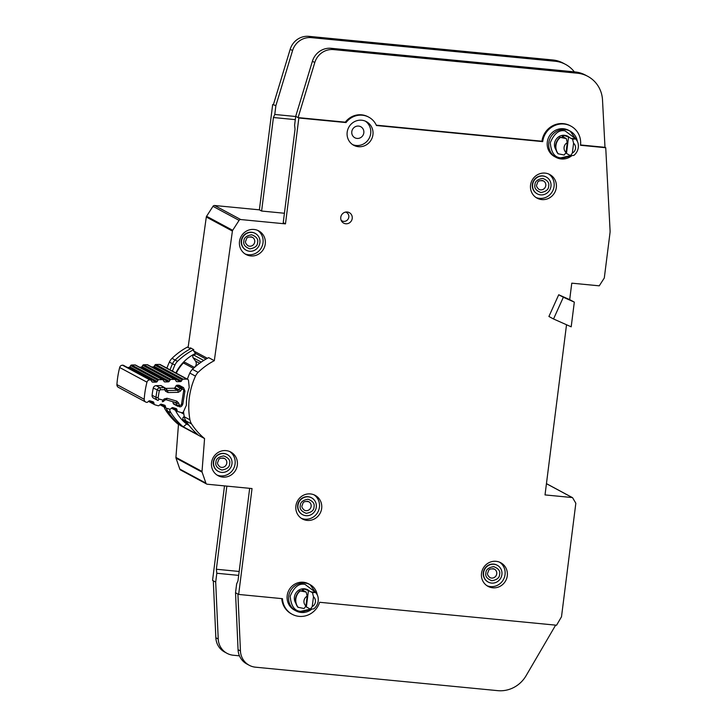 <?xml version="1.0" encoding="UTF-8"?>
<svg xmlns="http://www.w3.org/2000/svg" width="727" height="727" viewBox="0 0 727 727"><rect width="100%" height="100%" fill="white"/><g stroke="black" fill="none" stroke-linecap="round" stroke-linejoin="round"><path stroke-width="1.09" d="M194.472 367.453L185.467 362.609A1.79 1.718 118.3 0 0 183.395 362.973A40.539 38.876 -61.7 0 0 176.261 373.178M187.648 379.312L160.358 364.627A1.79 1.718 118.3 0 0 159.531 364.427L186.821 379.112A1.79 1.718 -61.7 0 1 188.52 380.639L189.22 387.573A48.636 46.637 -61.7 0 0 186.394 405.148L183.54 411.609A1.79 1.718 -61.7 0 1 181.432 412.627L177.979 411.609A1.19 1.145 -61.7 0 1 177.215 410.8L171.817 407.902M148.753 401.086A1.19 1.145 -61.7 0 1 149.853 400.822L153.034 401.767A1.19 1.145 -61.7 0 1 153.797 402.567L154.151 403.994L148.753 401.086L147.654 402.076A1.19 1.145 -61.7 0 1 146.554 402.331L146.2 402.231A2.981 2.863 -61.7 0 1 144.21 399.287A92.411 88.612 -61.7 0 1 146.963 382.175A2.981 2.863 -61.7 0 1 149.798 379.876L150.162 379.876A1.19 1.145 -61.7 0 1 151.134 380.412L151.879 381.639A1.19 1.145 -61.7 0 0 152.852 382.175L156.196 382.111A1.19 1.145 -61.7 0 0 157.177 381.53L157.968 380.266A1.19 1.145 -61.7 0 1 158.949 379.694L162.285 379.621A1.19 1.145 -61.7 0 1 163.257 380.166L163.984 381.393A1.19 1.145 -61.7 0 0 164.965 381.939L164.002 381.411M154.151 403.994A1.19 1.145 -61.7 0 0 154.915 404.803L158.086 405.739A1.19 1.145 -61.7 0 0 159.186 405.466L160.276 404.485A1.19 1.145 -61.7 0 1 161.385 404.221L164.556 405.175A1.19 1.145 -61.7 0 1 165.311 405.975L165.674 407.402A1.19 1.145 -61.7 0 0 166.438 408.201L169.618 409.147A1.19 1.145 -61.7 0 0 170.718 408.883L171.826 407.892A1.19 1.145 -61.7 0 1 172.926 407.638L176.098 408.574A1.19 1.145 -61.7 0 1 176.861 409.383L177.215 410.8M187.621 423.432A40.539 38.876 -61.7 0 1 183.304 419.752A1.79 1.718 118.3 0 1 183.522 417.053L184.467 417.571M184.24 416.498L183.522 417.053M194.309 367.362A4.471 4.289 118.3 0 0 195.463 361.037L199.607 363.264M196.217 353.804A40.539 38.876 -61.7 0 0 193.709 355.049A1.79 1.718 118.3 0 0 193.064 357.693L195.463 361.037M150.716 380.003L123.426 365.317A1.19 1.145 118.3 0 0 122.872 365.19L122.509 365.199A2.981 2.863 118.3 0 0 119.673 367.498A92.411 88.612 -61.7 0 0 116.92 384.601A2.981 2.863 118.3 0 0 118.392 387.337L145.682 402.013M127.398 367.462L128.906 367.426A1.19 1.145 118.3 0 0 129.888 366.853L130.669 365.581L157.968 380.266M162.83 379.748L135.54 365.072A1.19 1.145 118.3 0 0 134.995 364.936L131.66 365.009A1.19 1.145 118.3 0 0 130.669 365.581M139.511 367.208L141.02 367.171A1.19 1.145 118.3 0 0 141.992 366.599L142.792 365.327L170.082 380.003A1.19 1.145 -61.7 0 1 171.063 379.439L174.407 379.367A1.19 1.145 -61.7 0 1 175.38 379.903L176.125 381.139A1.19 1.145 -61.7 0 0 177.097 381.675L176.143 381.157M174.962 379.503L147.672 364.818A1.19 1.145 118.3 0 0 147.118 364.69L143.773 364.754A1.19 1.145 118.3 0 0 142.792 365.327M151.643 366.953L153.143 366.926A1.19 1.145 118.3 0 0 154.133 366.353L154.915 365.081L182.204 379.767A1.19 1.145 -61.7 0 1 183.195 379.185L186.821 379.112M159.531 364.427L155.905 364.509A1.19 1.145 118.3 0 0 154.915 365.081M172.826 401.722L173.244 403.421A1.19 1.145 118.3 0 0 173.798 404.148L177.679 406.229M152.097 395.252A2.981 2.863 118.3 0 0 153.551 398.132L157.432 400.213A2.981 2.863 -61.7 0 1 155.978 397.342A84.659 81.179 -61.7 0 1 157.123 390.19A2.981 2.863 -61.7 0 1 159.995 387.736L164.511 387.645L165.538 388.227L161.185 385.692A1.19 1.145 118.3 0 0 160.64 385.555L156.114 385.655A2.981 2.863 118.3 0 0 153.252 388.1A84.659 81.179 118.3 0 0 152.097 395.252L155.978 397.342L158.141 397.733A1.19 1.145 118.3 0 0 158.931 398.969L162.93 400.15L163.357 401.44L162.421 401.74L162.93 400.15L164.302 398.914L167.056 398.26A1.79 0.5 106.4 0 1 166.101 399.741A1.79 0.5 106.4 0 1 166.074 399.723A1.19 1.145 -61.7 0 0 165.91 399.696M165.556 388.3L167.555 390.535L177.815 390.326L173.935 388.236L165.647 388.409M173.935 388.236A1.19 1.145 118.3 0 0 174.925 387.664L178.806 389.745A1.19 1.145 -61.7 0 1 177.815 390.326L178.233 392.335L167.973 392.544L165.547 391.208L164.611 389.663L164.511 387.645L165.483 388.182L164.611 389.663L160.413 389.754L159.268 390.735L158.141 397.733M178.279 385.192L182.159 387.282A2.981 2.863 -61.7 0 1 183.531 387.609L179.651 385.519A2.981 2.863 118.3 0 0 178.279 385.192L177.061 385.219A1.19 1.145 118.3 0 0 176.079 385.792L174.925 387.664M182.204 379.767L181.423 381.03A1.19 1.145 -61.7 0 1 180.432 381.602L177.097 381.675M170.082 380.003L169.282 381.284A1.19 1.145 -61.7 0 1 168.31 381.848L164.965 381.939M175.889 402.622A1.19 1.145 -61.7 0 1 176.052 402.694L166.129 399.741L175.861 402.622A1.79 0.5 -73.6 0 0 175.861 402.622A1.79 0.5 -73.6 0 0 176.815 401.15L178.733 403.167L179.169 404.939L177.888 406.32L177.115 405.512L180.023 405.193A1.79 0.5 106.4 0 1 179.069 406.666A1.79 0.5 106.4 0 1 179.042 406.657L179.505 406.766C180.923 407.129 182.041 406.184 182.868 403.912L182.813 403.858M177.061 385.219L180.941 387.309L181.686 389.308L176.079 385.792M164.302 398.914L165.056 400.004L163.357 401.44M491.57 583.081A9.542 9.151 -61.7 0 1 483.991 571.013A9.542 9.151 -61.7 0 1 497.277 565.27A9.542 9.151 -61.7 0 1 491.57 583.081M488.09 581.991A9.542 9.151 -61.7 0 1 493.651 564.097A9.542 9.151 -61.7 0 1 497.132 565.197M540.615 194.872A9.542 9.151 -61.7 0 1 533.036 182.804A9.542 9.151 -61.7 0 1 546.322 177.061A9.542 9.151 -61.7 0 1 540.615 194.872M537.135 193.782A9.542 9.151 -61.7 0 1 542.696 175.898A9.542 9.151 -61.7 0 1 546.168 176.988M221.608 472.386A9.542 9.151 -61.7 0 1 214.038 460.318A9.542 9.151 -61.7 0 1 227.324 454.575A9.542 9.151 -61.7 0 1 221.608 472.386M218.136 471.296A9.542 9.151 -61.7 0 1 223.689 453.412A9.542 9.151 -61.7 0 1 227.169 454.502M305.958 515.688A9.542 9.151 -61.7 0 1 298.379 503.62A9.542 9.151 -61.7 0 1 311.665 497.877A9.542 9.151 -61.7 0 1 305.958 515.688M302.477 514.598A9.542 9.151 -61.7 0 1 308.039 496.705A9.542 9.151 -61.7 0 1 311.519 497.795M249.552 251.233A9.542 9.151 -61.7 0 1 241.973 239.165A9.542 9.151 -61.7 0 1 255.259 233.422A9.542 9.151 -61.7 0 1 249.552 251.233M246.071 250.143A9.542 9.151 -61.7 0 1 251.633 232.249A9.542 9.151 -61.7 0 1 255.113 233.34M304.549 591.215L302.15 589.924L304.558 589.17L308.448 590.533L306.376 606.954L310.393 609.135L313.755 608.908A11.623 11.15 -61.7 0 0 315.827 592.441L310.911 591.833L312.465 592.669L313.473 596.758A5.961 5.716 -61.7 0 1 312.228 606.582L310.393 609.135L300.724 611.334C294.535 611.034 291.027 605.991 290.191 596.204C294.026 587.025 298.97 583.09 305.004 584.39L315.573 592.296M564.661 137.712L562.253 136.422L564.661 135.676L568.55 137.03L566.478 153.452L570.495 155.642L573.857 155.405A11.623 11.15 -61.7 0 0 575.938 138.939L571.013 138.33L572.576 139.166L573.576 143.255A5.961 5.716 -61.7 0 1 572.34 153.079L570.495 155.642L560.835 157.832C554.646 157.532 551.13 152.488 550.294 142.701C554.138 133.523 559.072 129.588 565.106 130.887L575.675 138.802M340.772 217.328A5.961 5.716 118.3 0 0 343.671 223.134A5.961 5.716 118.3 0 0 352.222 218.436A5.961 5.716 118.3 0 0 349.314 212.629A5.961 5.716 118.3 0 0 340.772 217.328M305.513 588.97A8.942 8.579 -61.7 0 1 305.931 589.179L308.166 590.388M308.448 590.533L310.911 591.833M295.907 603.355A9.242 8.86 -61.7 0 1 309.493 591.096M317.245 594.75L310.056 584.626L308.566 583.826A14.903 14.295 118.3 0 0 287.192 595.567A14.903 14.295 118.3 0 0 294.444 610.08L295.934 610.88A14.903 14.295 -61.7 0 1 288.683 596.367A14.903 14.295 -61.7 0 1 305.785 583.172A14.903 14.295 -61.7 0 1 310.056 584.626A14.903 14.295 -61.7 0 1 317.199 594.641M481.519 573.312A13.413 12.859 118.3 0 0 488.044 586.371A13.413 12.859 118.3 0 0 507.282 575.802A13.413 12.859 118.3 0 0 500.758 562.743A13.413 12.859 118.3 0 0 481.519 573.312M499.603 562.198A13.413 12.859 -61.7 0 1 505.047 574.603A13.413 12.859 -61.7 0 1 486.954 585.708M530.565 185.103A13.413 12.859 118.3 0 0 537.089 198.162A13.413 12.859 118.3 0 0 556.319 187.593A13.413 12.859 118.3 0 0 549.794 174.535A13.413 12.859 118.3 0 0 530.565 185.103M548.649 173.989A13.413 12.859 -61.7 0 1 554.083 186.394A13.413 12.859 -61.7 0 1 535.999 197.499M239.501 241.455A13.413 12.859 118.3 0 0 246.026 254.514A13.413 12.859 118.3 0 0 265.264 243.945A13.413 12.859 118.3 0 0 258.739 230.886A13.413 12.859 118.3 0 0 239.501 241.455M257.585 230.341A13.413 12.859 -61.7 0 1 263.02 242.745A13.413 12.859 -61.7 0 1 244.935 253.859M211.557 462.617A13.413 12.859 118.3 0 0 218.082 475.676A13.413 12.859 118.3 0 0 237.32 465.107A13.413 12.859 118.3 0 0 230.795 452.049A13.413 12.859 118.3 0 0 211.557 462.617M229.65 451.503A13.413 12.859 -61.7 0 1 235.085 463.908A13.413 12.859 -61.7 0 1 217 475.013M295.907 505.91A13.413 12.859 118.3 0 0 302.432 518.978A13.413 12.859 118.3 0 0 321.67 508.409A13.413 12.859 118.3 0 0 315.145 495.351A13.413 12.859 118.3 0 0 295.907 505.91M313.991 494.805A13.413 12.859 -61.7 0 1 319.435 507.201A13.413 12.859 -61.7 0 1 301.351 518.315M347.179 132.214A13.413 12.859 118.3 0 0 353.704 145.273A13.413 12.859 118.3 0 0 372.933 134.704A13.413 12.859 118.3 0 0 366.408 121.645A13.413 12.859 118.3 0 0 347.179 132.214M365.263 121.1A13.413 12.859 -61.7 0 1 370.697 133.504A13.413 12.859 -61.7 0 1 352.613 144.609M189.038 425.35L186.621 424.041A41.739 40.021 118.3 0 1 175.434 410.264M363.827 132.832A6.261 6.007 -61.7 0 1 354.849 137.766A6.261 6.007 -61.7 0 1 351.804 131.669A6.261 6.007 -61.7 0 1 360.783 126.743A6.261 6.007 -61.7 0 1 363.827 132.832M577.356 141.247L570.159 131.133L568.668 130.324A14.903 14.295 118.3 0 0 547.295 142.065A14.903 14.295 118.3 0 0 554.547 156.578L556.037 157.386A14.903 14.295 -61.7 0 1 548.785 142.874A14.903 14.295 -61.7 0 1 565.888 129.67A14.903 14.295 -61.7 0 1 570.159 131.133A14.903 14.295 -61.7 0 1 577.302 141.138M556.019 149.853A9.242 8.86 -61.7 0 1 569.604 137.594M565.624 135.467A8.942 8.579 -61.7 0 1 566.033 135.676L568.278 136.885M568.55 137.03L571.013 138.33M553.529 318.98L571.195 326.823L574.321 302.123L563.343 297.243L553.529 318.98L548.903 316.49L558.718 294.762L569.695 299.633L571.776 283.166L599.257 285.829L604.228 278.096A0.6 0.573 118.3 0 0 604.319 277.841L609.998 232.885A11.923 11.432 118.3 0 0 610.08 230.732L605.736 147.726L580.5 145.282A19.674 18.866 118.3 0 0 570.931 126.125A19.674 18.866 118.3 0 0 542.715 141.62L376.441 125.517A18.484 17.721 118.3 0 0 368.816 117.183A18.484 17.721 118.3 0 0 346.043 122.572L298.842 118.001L285.475 223.88L240.737 219.545A1.79 1.718 118.3 0 0 239.074 220.372L232.685 230.305A1.79 1.718 118.3 0 0 232.404 231.059L214.32 360.683A67.375 64.603 118.3 0 0 198.117 372.388A11.923 11.432 118.3 0 0 195.481 376.123A71.546 68.602 118.3 0 0 189.956 419.833A11.923 11.432 118.3 0 0 191.601 423.986A67.375 64.603 118.3 0 0 204.569 438.563L202.024 471.441A1.79 1.718 118.3 0 0 202.115 472.159L205.886 483.11A1.79 1.718 118.3 0 0 207.295 484.227L252.033 488.562L238.656 594.441L282.476 598.684A19.674 18.866 118.3 0 0 292.181 614.279A19.674 18.866 118.3 0 0 319.635 602.283L556.564 625.229L561.498 616.778L575.811 503.457A0.6 0.573 118.3 0 0 575.739 503.084L572.649 497.822A0.6 0.573 118.3 0 0 572.222 497.55L545.023 494.914L566.524 324.751M566.951 135.894A9.242 8.86 -61.7 0 1 568.005 136.74M558.318 153.906A11.623 11.15 -61.7 0 1 560.399 137.43L560.099 137.276A11.623 11.15 118.3 0 0 558.018 153.742L564.197 155.033L566.042 152.47A5.961 5.716 -61.7 0 1 567.287 142.646L566.278 138.557L560.399 137.43M566.278 138.557L564.725 137.721L560.099 137.276M566.042 152.47L567.287 142.646M575.938 138.939L572.576 139.166M573.576 143.255L572.34 153.079M285.475 223.88L283.23 222.671L295.044 129.152L294.599 125.144L295.716 116.32L298.842 118.001M580.537 144.955L604.991 147.327L602.51 100.008A29.807 28.58 118.3 0 0 587.816 76.362L585.426 75.081A29.807 28.58 118.3 0 0 575.021 71.928L331.158 48.3A17.884 17.148 118.3 0 0 312.401 61.25L295.716 116.32M188.111 347.461L206.304 217.019A1.79 1.718 -61.7 0 1 206.586 216.264L212.975 206.332A1.79 1.718 -61.7 0 1 214.638 205.505L259.375 209.839L272.68 104.497L275.878 105.651L292.563 50.581A17.884 17.148 -61.7 0 1 311.32 37.631L555.155 61.25A29.807 28.58 -61.7 0 1 565.561 64.403A29.807 28.58 -61.7 0 1 574.33 71.855M275.878 105.651L274.77 114.466L273.425 117.52L261.611 211.039L259.375 209.839M295.689 116.502L274.77 114.466M249.67 488.335L237.983 580.882L236.638 583.935L235.53 592.75L238.065 649.684A17.884 17.148 118.3 0 0 246.889 664.015L249.27 665.296A17.884 17.148 118.3 0 0 255.522 667.186L497.722 690.65A29.807 28.58 118.3 0 0 526.075 675.737L555.637 625.138M238.674 575.384L216.81 573.258L215.692 582.082L212.557 580.4L224.498 485.9M239.456 655.836L233.303 655.236A17.884 17.148 -61.7 0 1 227.051 653.346A17.884 17.148 -61.7 0 1 218.227 639.015L215.692 582.082M183.531 411.627A71.546 68.602 118.3 0 0 184.294 416.789A11.923 11.432 118.3 0 0 185.93 420.933A67.375 64.603 118.3 0 0 197.908 434.682L182.995 426.658A67.375 64.603 -61.7 0 1 171.018 412.909A11.923 11.432 -61.7 0 1 169.446 409.092M197.908 434.682L182.995 426.658M166.919 368.162A71.546 68.602 -61.7 0 1 169.382 362.082A11.923 11.432 -61.7 0 1 172.017 358.347A67.375 64.603 -61.7 0 1 187.402 347.079L190.529 348.76A67.375 64.603 118.3 0 0 175.152 360.029A67.375 64.603 -61.7 0 1 190.529 348.76L189.638 348.278A67.375 64.603 -61.7 0 1 190.465 347.851L193.745 349.614L193.564 350.887L207.377 358.311M187.357 379.149A71.546 68.602 118.3 0 1 189.82 373.069A11.923 11.432 118.3 0 1 192.446 369.334A67.375 64.603 118.3 0 1 208.658 357.639L214.32 360.683M206.023 359.074L195.536 353.431A41.739 40.021 118.3 0 0 175.843 372.96M172.444 371.124A71.546 68.602 -61.7 0 1 174.907 365.045A11.923 11.432 -61.7 0 1 177.533 361.31A67.375 64.603 -61.7 0 1 193.745 349.614M172.017 358.347L175.152 360.029A11.923 11.432 118.3 0 0 172.517 363.764A71.546 68.602 118.3 0 0 170.054 369.843A71.546 68.602 -61.7 0 1 172.517 363.764A11.923 11.432 -61.7 0 1 175.152 360.029L177.533 361.31M204.569 438.563L180.705 425.722A67.375 64.603 -61.7 0 1 167.737 411.146A11.923 11.432 -61.7 0 1 166.383 408.183A11.923 11.432 118.3 0 0 167.737 411.146A67.375 64.603 118.3 0 0 179.932 425.086L177.697 423.877A67.375 64.603 -61.7 0 1 165.502 409.946A11.923 11.432 -61.7 0 1 164.157 407.002M226.86 486.127L216.355 569.25L216.81 573.258M284.421 213.247L261.611 211.039M206.668 484.046L180.578 470.006A1.79 1.718 -61.7 0 1 179.787 469.069L176.016 458.119A1.79 1.718 -61.7 0 1 175.925 457.401L178.488 424.304M235.53 592.75L238.656 594.441M292.181 614.279L291.436 613.879A19.674 18.866 -61.7 0 1 281.758 598.612M574.321 302.123L569.695 299.633M604.991 147.327L605.736 147.726M376.295 125.171L541.969 141.22A19.674 18.866 -61.7 0 1 570.186 125.726L570.931 126.125M541.969 141.22L542.715 141.62M587.816 76.362A29.807 28.58 118.3 0 0 577.402 73.209L333.539 49.59A17.884 17.148 118.3 0 0 314.782 62.531L298.097 117.601L345.298 122.172A18.484 17.721 -61.7 0 1 368.071 116.783L368.816 117.183M345.298 122.172L346.043 122.572M237.911 594.041L240.446 650.974A17.884 17.148 118.3 0 0 249.27 665.296M272.68 104.497L273.47 104.57M227.051 653.346L224.67 652.055A17.884 17.148 -61.7 0 1 215.846 637.733L213.302 580.8M273.497 104.361L290.182 49.291A17.884 17.148 -61.7 0 1 308.939 36.35L552.765 59.968A29.807 28.58 -61.7 0 1 563.171 63.122L565.561 64.403M239.174 571.458L216.355 569.25M295.298 119.637L273.425 117.52M183.268 426.804L186.621 424.041M195.536 353.431L193.564 350.887M306.849 589.388A9.242 8.86 -61.7 0 1 307.894 590.233M298.206 607.408A11.623 11.15 -61.7 0 1 300.287 590.933L299.987 590.778A11.623 11.15 118.3 0 0 297.916 607.245L304.095 608.526L305.94 605.973A5.961 5.716 -61.7 0 1 307.176 596.149L306.176 592.06L300.287 590.933M306.176 592.06L304.613 591.224L299.987 590.778M305.94 605.973L307.176 596.149M315.827 592.441L312.465 592.669M313.473 596.758L312.228 606.582M563.343 297.243L558.718 294.762M184.885 390.953L183.677 390.762L181.532 404.076A1.19 1.145 -61.7 0 1 180.023 405.193M181.532 404.076L182.868 403.912L184.949 390.999L183.531 387.609M182.577 389.29L181.686 389.308L180.705 390.899L178.806 389.745L180.941 387.309L182.159 387.282L182.577 389.29A1.19 1.145 -61.7 0 1 183.677 390.762M193.709 355.049L203.742 360.447M193.455 368.38L183.395 362.973M181.904 412.7L183.795 413.708M186.167 421.296L183.304 419.752M193.064 357.693L201.252 362.091M155.905 364.509L183.195 379.185M146.963 382.175L119.673 367.498M116.92 384.601L144.21 399.287M149.798 379.876L122.509 365.199M176.815 401.15L167.056 398.26M176.052 402.694A1.19 1.145 -61.7 0 1 176.606 403.421L174.216 402.131M165.547 391.208L166.628 390.045L167.001 390.408A1.19 1.145 -61.7 0 0 167.555 390.535L167.973 392.544M181.423 381.03L154.133 366.353M150.162 379.876L122.872 365.19M174.462 408.092L176.861 409.383M180.705 390.899L178.233 392.335M166.101 399.741L164.974 399.986M173.244 403.421L177.115 405.512L176.606 403.421L178.733 403.167M180.432 381.602L153.143 366.926M158.931 398.969A1.79 0.5 106.4 0 1 157.977 400.441A1.79 0.5 106.4 0 1 157.95 400.432A2.981 2.863 -61.7 0 1 157.432 400.213L158.013 400.45M159.268 390.735L153.252 388.1M160.413 389.754L159.995 387.736L156.114 385.655M160.64 385.555L164.511 387.645M151.898 381.666L152.852 382.175M128.906 367.426L156.196 382.111M147.118 364.69L174.407 379.367M129.888 366.853L157.177 381.53M153.797 402.567L151.389 401.277M143.773 364.754L171.063 379.439M158.949 379.694L131.66 365.009M165.674 407.402L160.267 404.494M169.282 381.284L141.992 366.599M162.285 379.621L134.995 364.936M162.903 404.675L165.311 405.975M168.31 381.848L141.02 367.171M499.631 574.339C500.44 571.04 498.449 568.469 493.651 566.615C488.508 567.505 485.918 569.632 485.89 573.003C485.082 576.311 487.072 578.883 491.87 580.728C497.014 579.846 499.594 577.711 499.631 574.339M492.761 568.65A4.771 4.571 -61.7 0 1 496.741 573.794A4.771 4.571 -61.7 0 1 489.907 577.556C487.853 575.72 487.108 574.203 487.663 572.985C488.853 571.177 487.644 567.987 494.424 569.15M548.667 186.13C549.485 182.831 547.495 180.26 542.696 178.406C537.553 179.296 534.963 181.423 534.936 184.803C534.118 188.102 536.108 190.674 540.906 192.528C546.05 191.637 548.64 189.502 548.667 186.13M541.797 180.441A4.771 4.571 -61.7 0 1 545.786 185.585A4.771 4.571 -61.7 0 1 538.943 189.347C536.899 187.521 536.144 185.994 536.699 184.776C537.898 182.968 536.68 179.787 543.469 180.941M229.668 463.644C230.486 460.345 228.487 457.774 223.689 455.92C218.545 456.81 215.964 458.937 215.928 462.317C215.119 465.616 217.109 468.188 221.908 470.042C227.051 469.151 229.641 467.016 229.668 463.644M222.798 457.955A4.771 4.571 -61.7 0 1 226.788 463.099A4.771 4.571 -61.7 0 1 219.945 466.861C217.891 465.035 217.146 463.508 217.7 462.29C218.891 460.482 217.682 457.301 224.461 458.455M345.534 212.093A4.771 4.571 -61.7 0 1 343.662 221.381A4.771 4.571 -61.7 0 1 341.999 220.881L341.127 220.254M314.019 506.946C314.827 503.647 312.837 501.067 308.039 499.222C302.895 500.103 300.315 502.239 300.278 505.61C299.469 508.909 301.46 511.49 306.258 513.335C311.401 512.453 313.991 510.318 314.019 506.946M307.148 501.248A4.771 4.571 -61.7 0 1 311.129 506.401A4.771 4.571 -61.7 0 1 304.295 510.154C302.241 508.327 301.496 506.81 302.05 505.592C303.241 503.775 302.032 500.594 308.811 501.757M257.612 242.482C258.421 239.183 256.431 236.611 251.633 234.757C246.489 235.648 243.899 237.784 243.872 241.155C243.054 244.454 245.054 247.026 249.852 248.879C254.995 247.989 257.576 245.862 257.612 242.482M250.733 236.793A4.771 4.571 -61.7 0 1 254.723 241.946A4.771 4.571 -61.7 0 1 247.88 245.699C245.835 243.872 245.09 242.345 245.635 241.128C246.835 239.319 245.617 236.139 252.405 237.302M311.847 609.099A14.903 14.295 -61.7 0 1 300.269 612.352L311.919 609.09M571.949 155.596A14.903 14.295 -61.7 0 1 560.317 158.84A14.903 14.295 -61.7 0 1 556.037 157.386L560.344 158.85L572.022 155.587M206.304 217.019L232.404 231.059M192.446 369.334L198.117 372.388M189.82 373.069L195.481 376.123M169.382 362.082L174.907 365.045M184.294 416.789L189.956 419.833M185.93 420.933L191.601 423.986M165.502 409.946L171.018 412.909M214.638 205.505L240.737 219.545M212.975 206.332L239.074 220.372M206.586 216.264L232.685 230.305M175.925 457.401L202.024 471.441M176.016 458.119L202.115 472.159M179.787 469.069L205.886 483.11M546.44 483.682L572.222 497.55M238.065 649.684L240.446 650.974M331.158 48.3L333.539 49.59M312.401 61.25L314.782 62.531M575.021 71.928L577.402 73.209M218.227 639.015L215.846 637.733M555.155 61.25L552.765 59.968M311.32 37.631L308.939 36.35M292.563 50.581L290.182 49.291M300.206 612.343A14.903 14.295 -61.7 0 1 295.934 610.88L300.233 612.352M180.741 412.427L183.849 414.099M177.77 411.527L171.527 408.165M166.628 390.045L165.538 388.227M163.439 401.449L162.285 401.713M154.706 404.712L148.453 401.349M166.229 408.12L159.976 404.748M345.525 212.093L346.515 212.475M308.375 590.497L310.911 591.86M568.478 136.994L571.013 138.357M546.45 483.637L572.431 497.613"/></g></svg>

